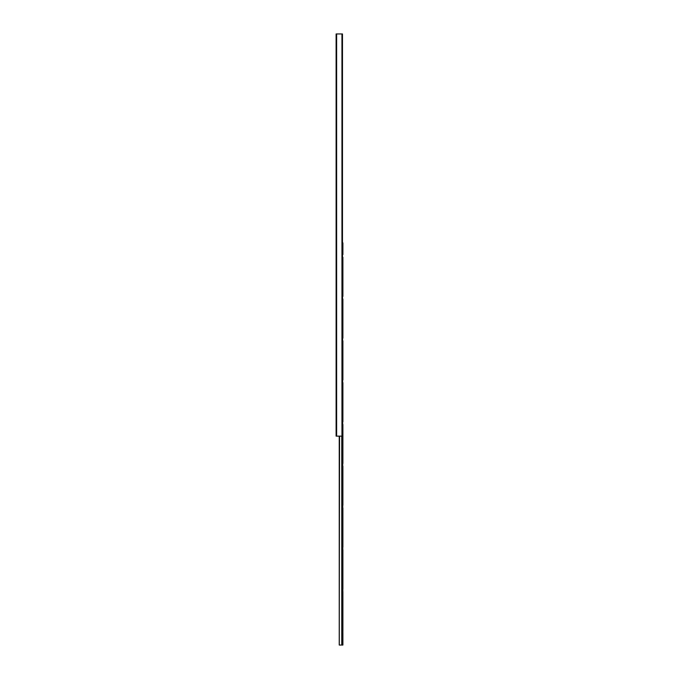<?xml version="1.0" encoding="UTF-8"?>
<svg xmlns="http://www.w3.org/2000/svg" width="679" height="679" viewBox="0 0 679 679"><rect width="100%" height="100%" fill="white"/><g stroke="black" fill="none" stroke-linecap="round" stroke-linejoin="round"><path stroke-width="1.02" d="M336.105 33.95L336.105 436.13L342.479 436.13L342.479 33.95L336.105 33.95M342.895 257.248L342.895 296.4M342.895 340.816L342.895 379.968M342.895 424.392L342.895 463.536M342.895 507.96L342.895 547.104M342.895 591.528L342.895 630.672M339.237 436.13L339.237 645.05L339.534 436.13M341.766 436.13L341.766 645.05L339.534 645.05M341.987 436.13L341.766 645.05M342.479 242.87L342.895 645.05L341.987 645.05M342.895 242.87L342.895 254.608M342.895 299.032L342.895 338.184M342.895 382.6L342.895 421.752M342.895 466.176L342.895 505.32M342.895 549.744L342.895 588.888M342.895 633.312L342.895 645.05M336.631 33.95L336.631 436.13M341.953 33.95L341.953 436.13M339.279 436.13L339.279 645.05M342.369 436.13L342.369 645.05"/></g></svg>

